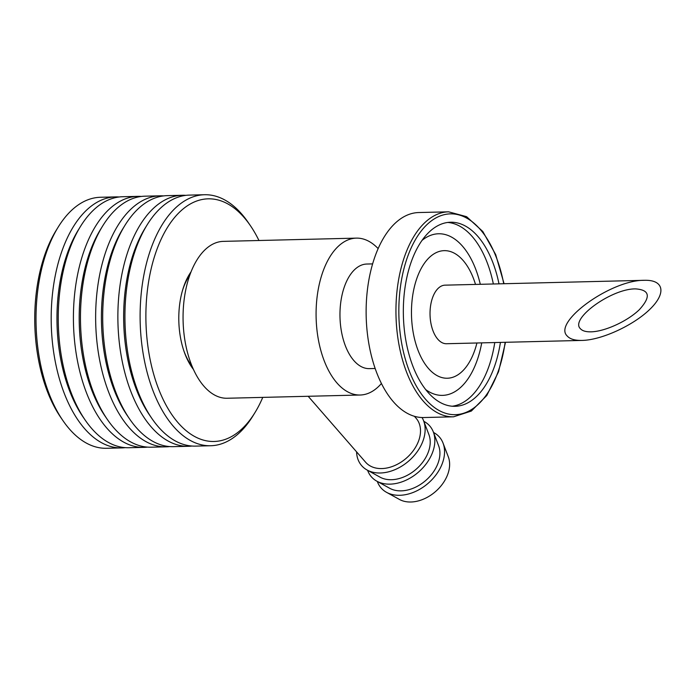 <?xml version="1.0" encoding="UTF-8"?>
<svg xmlns="http://www.w3.org/2000/svg" width="696" height="696" viewBox="0 0 696 696"><rect width="100%" height="100%" fill="white"/><g stroke="black" fill="none" stroke-linecap="round" stroke-linejoin="round"><path stroke-width="1.04" d="M125.263 447.65A125.541 67.451 -91.4 0 1 121.739 447.911L106.566 448.285A125.541 67.451 -91.4 0 1 62.91 420.567L60.735 417.391A121.356 65.198 -91.4 0 1 56.185 230.35L58.203 227.07A125.541 67.451 -91.4 0 1 100.45 197.273L115.623 196.898A125.541 67.451 -91.4 0 1 119.155 196.985M262.766 397.381A121.356 65.198 -91.4 0 1 254.927 412.667A121.356 65.198 -91.4 0 1 165.631 404.35A121.356 65.198 -91.4 0 1 161.585 238.276A121.356 65.198 -91.4 0 1 250.369 225.617A121.356 65.198 -91.4 0 1 258.947 240.503M193.436 369.419A60.161 32.32 -91.4 0 1 191.061 271.814M254.927 412.667L252.909 415.947A125.541 67.451 -91.4 0 1 210.653 445.745A125.541 67.451 -91.4 0 1 140.174 321.883A125.541 67.451 -91.4 0 1 204.546 194.732A125.541 67.451 -91.4 0 1 248.194 222.45L250.369 225.617M210.653 445.745L195.48 446.119A125.541 67.451 -91.4 0 1 151.832 418.4A125.541 67.451 -91.4 0 1 147.117 224.904A125.541 67.451 -91.4 0 1 189.373 195.106L204.546 194.732M151.832 418.4L149.657 415.234A121.356 65.198 -91.4 0 1 145.099 228.184L147.117 224.904M191.948 446.032A125.541 67.451 -91.4 0 1 188.425 446.284A125.541 67.451 -91.4 0 1 117.937 322.422A125.541 67.451 -91.4 0 1 182.317 195.272A125.541 67.451 -91.4 0 1 185.849 195.359M188.425 446.284L173.252 446.658A125.541 67.451 -91.4 0 1 129.604 418.949A125.541 67.451 -91.4 0 1 124.889 225.452A125.541 67.451 -91.4 0 1 167.144 195.646L182.317 195.272M129.604 418.949L127.429 415.773A121.356 65.198 -91.4 0 1 122.87 228.723L124.889 225.452M169.72 446.571A125.541 67.451 -91.4 0 1 166.196 446.832A125.541 67.451 -91.4 0 1 95.709 322.961A125.541 67.451 -91.4 0 1 160.089 195.82A125.541 67.451 -91.4 0 1 163.621 195.907M166.196 446.832L151.023 447.197A125.541 67.451 -91.4 0 1 107.375 419.488A125.541 67.451 -91.4 0 1 102.66 225.991A125.541 67.451 -91.4 0 1 144.916 196.185L160.089 195.82M107.375 419.488L105.2 416.312A121.356 65.198 -91.4 0 1 100.642 229.262L102.66 225.991M147.491 447.11A125.541 67.451 -91.4 0 1 143.968 447.371A125.541 67.451 -91.4 0 1 73.48 323.51A125.541 67.451 -91.4 0 1 137.86 196.359A125.541 67.451 -91.4 0 1 141.392 196.446M143.968 447.371L128.795 447.737A125.541 67.451 -91.4 0 1 85.147 420.027A125.541 67.451 -91.4 0 1 80.431 226.531A125.541 67.451 -91.4 0 1 122.687 196.724L137.86 196.359M187.876 276.973A125.541 67.451 -91.4 0 1 188.059 277.782M190.147 363.599A125.541 67.451 -91.4 0 1 190.008 364.417M85.147 420.027L82.963 416.852A121.356 65.198 -91.4 0 1 78.413 229.81L80.431 226.531M121.739 447.911A125.541 67.451 -91.4 0 1 51.252 324.049A125.541 67.451 -91.4 0 1 115.623 196.898M62.91 420.567A125.541 67.451 -91.4 0 1 58.203 227.07M378.145 248.602A78.465 42.152 88.6 0 0 356.352 238.128A78.465 42.152 88.6 0 0 321.856 274.781A78.465 42.152 88.6 0 0 322.152 354.934A78.465 42.152 88.6 0 0 360.18 395.015A78.465 42.152 88.6 0 0 381.425 383.496M356.352 238.128L223.329 241.373A78.465 42.152 88.6 0 0 188.834 278.017A78.465 42.152 88.6 0 0 189.129 358.179A78.465 42.152 88.6 0 0 227.148 398.251L360.18 395.015M372.612 263.897L366.809 264.036A52.313 28.101 88.6 0 0 343.815 288.466A52.313 28.101 88.6 0 0 344.007 341.91A52.313 28.101 88.6 0 0 369.358 368.628L375.161 368.488M504.069 283.716L495.683 254.597L482.798 231.481L466.598 216.682L448.572 211.819L418.757 212.541A102.529 55.08 88.6 0 0 373.682 260.426A102.529 55.08 88.6 0 0 374.056 365.165A102.529 55.08 88.6 0 0 423.742 417.539L453.557 416.808L471.331 411.066L486.791 395.493L498.536 371.786L505.496 342.293M498.997 283.846A92.063 49.459 88.6 0 0 450.59 222.233A92.063 49.459 88.6 0 0 410.109 265.228A92.063 49.459 88.6 0 0 410.457 359.284A92.063 49.459 88.6 0 0 455.071 406.307A92.063 49.459 88.6 0 0 500.424 342.415M475.507 284.412A63.814 34.287 88.6 0 0 416.165 280.445A63.814 34.287 88.6 0 0 429.91 370.037A63.814 34.287 88.6 0 0 476.934 342.989M189.86 274.99A56.498 30.354 88.6 0 0 182.622 290.119A56.498 30.354 88.6 0 0 182.387 290.858M183.848 350.819A56.498 30.354 88.6 0 0 192.087 366.296M377.319 481.449A38.706 27.396 -41.1 0 0 386.524 492.324L399.443 499.441A33.478 23.699 -41.1 0 0 435.548 491.541A33.478 23.699 -41.1 0 0 448.32 456.863L443.039 443.091A38.706 27.396 -41.1 0 0 433.538 432.477M386.524 492.324A38.706 27.396 -41.1 0 0 428.275 483.189A38.706 27.396 -41.1 0 0 443.039 443.091M367.61 470.305A38.706 27.396 -41.1 0 0 376.814 481.171L389.734 488.296A33.478 23.699 -41.1 0 0 425.839 480.397A33.478 23.699 -41.1 0 0 438.611 445.718L433.33 431.946A38.706 27.396 -41.1 0 0 423.829 421.332M376.814 481.171A38.706 27.396 -41.1 0 0 418.566 472.045A38.706 27.396 -41.1 0 0 433.33 431.946M356.578 451.861A38.706 27.396 -41.1 0 0 367.105 470.026L380.025 477.152A33.478 23.699 -41.1 0 0 416.13 469.252A33.478 23.699 -41.1 0 0 428.901 434.574L423.62 420.802A38.706 27.396 -41.1 0 0 422.028 417.53M367.105 470.026A38.706 27.396 -41.1 0 0 408.856 460.9A38.706 27.396 -41.1 0 0 423.62 420.802M308.171 396.276L365.618 462.231A33.478 23.699 -41.1 0 0 406.421 458.107A33.478 23.699 -41.1 0 0 416.104 418.252L414.39 416.286M567.284 336.072C552.128 322.335 611.062 279.757 644.479 280.305C664.088 279.705 666.533 293.39 649.69 309.476C633.134 325.563 601.431 340.074 582.065 340.422C574.948 340.561 570.015 339.109 567.284 336.072M580.42 328.73C582.378 330.896 585.902 331.931 590.982 331.835C604.815 331.583 627.461 321.213 639.285 309.729C651.065 296.827 649.82 289.875 635.561 288.892C611.697 288.501 569.598 318.907 580.42 328.73M582.065 340.422L446.484 343.728A29.293 15.738 -91.4 0 1 437.819 339.23A29.293 15.738 -91.4 0 1 432.181 298.836A29.293 15.738 -91.4 0 1 445.057 285.16L644.479 280.305M448.572 211.819A102.529 55.08 88.6 0 0 403.497 259.704A102.529 55.08 88.6 0 0 403.88 364.443A102.529 55.08 88.6 0 0 453.557 416.808M503.713 283.724A100.433 53.957 88.6 0 0 457.907 214.655A100.433 53.957 88.6 0 0 406.229 260.774A100.433 53.957 88.6 0 0 432.294 405.855A100.433 53.957 88.6 0 0 505.139 342.301M452.243 406.229A92.063 49.459 88.6 0 0 494.769 342.554M493.351 283.977A92.063 49.459 88.6 0 0 447.772 222.45M425.691 389.586A80.832 43.43 88.6 0 0 481.728 342.867M480.301 284.299A80.832 43.43 88.6 0 0 422.063 240.364"/></g></svg>
